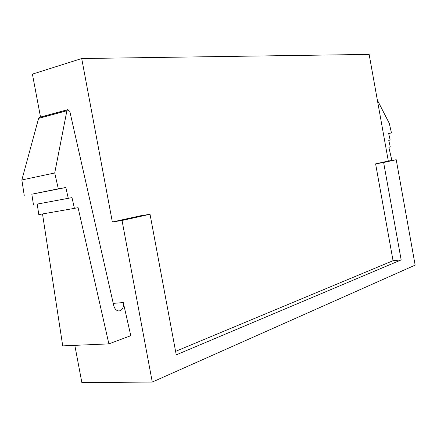 <?xml version="1.0" encoding="UTF-8"?>
<svg xmlns="http://www.w3.org/2000/svg" width="437" height="437" viewBox="0 0 437 437"><rect width="100%" height="100%" fill="white"/><g stroke="black" fill="none" stroke-linecap="round" stroke-linejoin="round"><path stroke-width="0.66" d="M396.222 159.718L383.631 162.509L401.161 259.917L176.242 354.86L150.033 214.272L140.452 215.785L112.347 221.991L81.708 58.536L369.139 54.401L388.313 161.056L396.222 159.718L415.15 265.139L152.278 382.053L81.861 382.599L74.82 345.356M81.708 58.536L32.414 74.132L40.521 117.072M130.789 335.709L123.289 302.562C123.906 307.287 122.535 310.084 119.175 310.958C116.553 310.887 114.745 309.128 113.762 305.676L69.833 111.451L67.751 109.687L66.899 110.725L54.723 172.959L58.296 188.784L65.84 187.517L68.276 198.3L71.99 197.633L74.416 208.367L78.081 207.657L108.879 343.875L130.789 335.709M112.347 221.991L122.032 220.477L152.278 382.053M150.033 214.272L122.032 220.477M388.313 161.056L375.607 163.864L383.631 162.509M375.607 163.864L393.049 260.692L401.161 259.917M393.049 260.692L175.587 351.364M42.509 213.95L62.726 345.88L108.879 343.875M71.99 197.633L37.194 204.09L38.806 214.594L74.416 208.367M37.194 204.09L68.276 198.3M33.458 204.767L31.83 194.203L65.84 187.517M31.83 194.203L58.296 188.784M24.243 195.481L21.85 179.957L54.723 172.959M21.85 179.957L38.598 118.378L39.527 117.34M391.874 160.455L388.854 147.253L390.274 146.979L388.755 140.321L390.17 140.064L388.651 133.427L391.476 132.952L389.28 123.349L377.349 100.073M388.755 140.326L390.17 140.064M388.668 133.487L391.476 132.952M113.243 303.376L123.289 302.562M38.598 118.378L66.899 110.725M39.483 117.351L67.795 109.671"/></g></svg>
